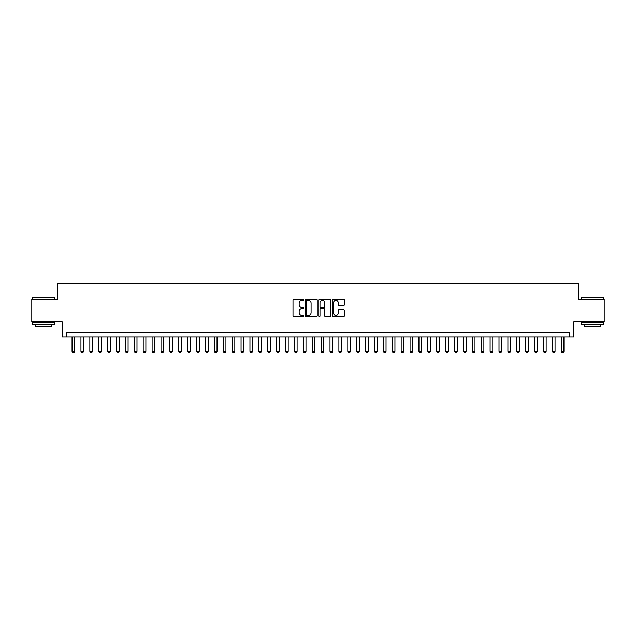 <?xml version="1.0" encoding="UTF-8"?>
<svg xmlns="http://www.w3.org/2000/svg" width="636" height="636" viewBox="0 0 636 636"><rect width="100%" height="100%" fill="white"/><g stroke="black" fill="none" stroke-linecap="round" stroke-linejoin="round"><path stroke-width="0.95" d="M303.77 299.874A0.612 0.612 0 0 0 303.157 299.262L293.88 299.262A0.875 0.875 0 0 0 293.005 300.136L293.005 315.853A0.875 0.875 0 0 0 293.88 316.728L303.157 316.728A0.612 0.612 0 0 0 303.77 316.116A0.612 0.612 0 0 0 303.157 315.504L301.957 315.504A2.79 2.79 0 0 1 299.166 312.705L299.166 311.401A2.79 2.79 0 0 1 301.957 308.603L303.157 308.603A0.612 0.612 0 0 0 303.77 307.991A0.612 0.612 0 0 0 303.157 307.379L301.957 307.379A2.79 2.79 0 0 1 299.166 304.588L299.166 303.277A2.79 2.79 0 0 1 301.957 300.486L303.157 300.486A0.612 0.612 0 0 0 303.77 299.874M343.52 305.415A0.875 0.875 0 0 0 344.386 304.541L344.386 300.136A0.875 0.875 0 0 0 343.52 299.262L333.216 299.262A0.875 0.875 0 0 0 332.342 300.136L332.342 315.853A0.875 0.875 0 0 0 333.216 316.728L343.52 316.728A0.875 0.875 0 0 0 344.386 315.853L344.386 310.527A0.875 0.875 0 0 0 343.52 309.653L339.107 309.653A0.875 0.875 0 0 0 338.233 310.527L338.233 313.166A2.337 2.337 0 0 1 335.895 315.504A2.337 2.337 0 0 1 333.566 313.166L333.566 302.823A2.337 2.337 0 0 1 335.895 300.486A2.337 2.337 0 0 1 338.233 302.823L338.233 304.541A0.875 0.875 0 0 0 339.107 305.415L343.52 305.415M569.284 336.905L573.736 336.905L573.736 321.784L604.2 321.784L604.2 299.54L578.625 299.54L578.625 283.529L57.375 283.529L57.375 299.54L31.8 299.54L31.8 321.784L62.264 321.784L62.264 336.905L569.284 336.905L569.284 332.453L66.716 332.453L66.716 336.905M317.237 300.136A0.875 0.875 0 0 0 316.362 299.262L306.059 299.262A0.875 0.875 0 0 0 305.185 300.136L305.185 315.853A0.875 0.875 0 0 0 306.059 316.728L316.362 316.728A0.875 0.875 0 0 0 317.237 315.853L317.237 300.136M319.638 299.262L329.941 299.262A0.875 0.875 0 0 1 330.815 300.136L330.815 315.853A0.875 0.875 0 0 1 329.941 316.728L325.529 316.728A0.875 0.875 0 0 1 324.654 315.853L324.654 309.478A0.875 0.875 0 0 0 323.788 308.603L320.862 308.603A0.875 0.875 0 0 0 319.988 309.478L319.988 316.116A0.612 0.612 0 0 1 319.375 316.728A0.612 0.612 0 0 1 318.763 316.116L318.763 300.136A0.875 0.875 0 0 1 319.638 299.262M307.021 300.486A0.612 0.612 0 0 0 306.409 301.098L306.409 314.892A0.612 0.612 0 0 0 307.021 315.504L308.285 315.504A2.79 2.79 0 0 0 311.084 312.705L311.084 303.277A2.79 2.79 0 0 0 308.285 300.486L307.021 300.486M324.654 302.863A2.337 2.337 0 0 0 322.325 300.526A2.337 2.337 0 0 0 319.988 302.863L319.988 306.512A0.875 0.875 0 0 0 320.862 307.379L323.788 307.379A0.875 0.875 0 0 0 324.654 306.512L324.654 302.863M72.051 336.905L72.051 351.31L74.722 351.31L74.722 336.905M74.722 351.31L74.054 352.471L72.719 352.471L72.051 351.31M32.516 297.322L54.481 297.584L32.516 297.322M43.367 324.447L32.245 324.447L32.245 322.221L54.481 322.221L54.481 324.447L43.367 324.447M51.373 324.447L51.373 326.499L35.362 326.499L35.362 324.447M581.781 297.322L603.755 297.584L581.781 297.322M592.633 324.447L581.519 324.447L581.519 322.221L603.755 322.221L603.755 324.447L592.633 324.447M600.638 324.447L600.638 326.499L584.627 326.499L584.627 324.447M80.947 336.905L80.947 351.31L83.61 351.31L83.61 336.905M83.61 351.31L82.95 352.471L81.615 352.471L80.947 351.31M89.843 336.905L89.843 351.31L92.506 351.31L92.506 336.905M92.506 351.31L91.838 352.471L90.511 352.471L89.843 351.31M98.739 336.905L98.739 351.31L101.402 351.31L101.402 336.905M101.402 351.31L100.734 352.471L99.399 352.471L98.739 351.31M107.627 336.905L107.627 351.31L110.298 351.31L110.298 336.905M110.298 351.31L109.631 352.471L108.295 352.471L107.627 351.31M116.523 336.905L116.523 351.31L119.194 351.31L119.194 336.905M119.194 351.31L118.527 352.471L117.191 352.471L116.523 351.31M125.419 336.905L125.419 351.31L128.09 351.31L128.09 336.905M128.09 351.31L127.423 352.471L126.087 352.471L125.419 351.31M134.315 336.905L134.315 351.31L136.986 351.31L136.986 336.905M136.986 351.31L136.319 352.471L134.983 352.471L134.315 351.31M143.211 336.905L143.211 351.31L145.882 351.31L145.882 336.905M145.882 351.31L145.215 352.471L143.879 352.471L143.211 351.31M152.107 336.905L152.107 351.31L154.779 351.31L154.779 336.905M154.779 351.31L154.111 352.471L152.775 352.471L152.107 351.31M161.003 336.905L161.003 351.31L163.667 351.31L163.667 336.905M163.667 351.31L162.999 352.471L161.671 352.471L161.003 351.31M169.899 336.905L169.899 351.31L172.563 351.31L172.563 336.905M172.563 351.31L171.895 352.471L170.567 352.471L169.899 351.31M178.796 336.905L178.796 351.31L181.459 351.31L181.459 336.905M181.459 351.31L180.791 352.471L179.455 352.471L178.796 351.31M187.684 336.905L187.684 351.31L190.355 351.31L190.355 336.905M190.355 351.31L189.687 352.471L188.351 352.471L187.684 351.31M196.58 336.905L196.58 351.31L199.251 351.31L199.251 336.905M199.251 351.31L198.583 352.471L197.247 352.471L196.58 351.31M205.476 336.905L205.476 351.31L208.147 351.31L208.147 336.905M208.147 351.31L207.479 352.471L206.144 352.471L205.476 351.31M214.372 336.905L214.372 351.31L217.043 351.31L217.043 336.905M217.043 351.31L216.375 352.471L215.04 352.471L214.372 351.31M223.268 336.905L223.268 351.31L225.939 351.31L225.939 336.905M225.939 351.31L225.271 352.471L223.936 352.471L223.268 351.31M232.164 336.905L232.164 351.31L234.827 351.31L234.827 336.905M234.827 351.31L234.167 352.471L232.832 352.471L232.164 351.31M241.06 336.905L241.06 351.31L243.723 351.31L243.723 336.905M243.723 351.31L243.055 352.471L241.728 352.471L241.06 351.31M249.956 336.905L249.956 351.31L252.619 351.31L252.619 336.905M252.619 351.31L251.951 352.471L250.616 352.471L249.956 351.31M258.844 336.905L258.844 351.31L261.515 351.31L261.515 336.905M261.515 351.31L260.847 352.471L259.512 352.471L258.844 351.31M267.74 336.905L267.74 351.31L270.411 351.31L270.411 336.905M270.411 351.31L269.744 352.471L268.408 352.471L267.74 351.31M276.636 336.905L276.636 351.31L279.307 351.31L279.307 336.905M279.307 351.31L278.64 352.471L277.304 352.471L276.636 351.31M285.532 336.905L285.532 351.31L288.203 351.31L288.203 336.905M288.203 351.31L287.536 352.471L286.2 352.471L285.532 351.31M294.428 336.905L294.428 351.31L297.099 351.31L297.099 336.905M297.099 351.31L296.432 352.471L295.096 352.471L294.428 351.31M303.324 336.905L303.324 351.31L305.995 351.31L305.995 336.905M305.995 351.31L305.328 352.471L303.992 352.471L303.324 351.31M312.22 336.905L312.22 351.31L314.884 351.31L314.884 336.905M314.884 351.31L314.216 352.471L312.888 352.471L312.22 351.31M321.116 336.905L321.116 351.31L323.78 351.31L323.78 336.905M323.78 351.31L323.112 352.471L321.784 352.471L321.116 351.31M330.005 336.905L330.005 351.31L332.676 351.31L332.676 336.905M332.676 351.31L332.008 352.471L330.672 352.471L330.005 351.31M338.901 336.905L338.901 351.31L341.572 351.31L341.572 336.905M341.572 351.31L340.904 352.471L339.568 352.471L338.901 351.31M347.797 336.905L347.797 351.31L350.468 351.31L350.468 336.905M350.468 351.31L349.8 352.471L348.464 352.471L347.797 351.31M356.693 336.905L356.693 351.31L359.364 351.31L359.364 336.905M359.364 351.31L358.696 352.471L357.36 352.471L356.693 351.31M365.589 336.905L365.589 351.31L368.26 351.31L368.26 336.905M368.26 351.31L367.592 352.471L366.257 352.471L365.589 351.31M374.485 336.905L374.485 351.31L377.156 351.31L377.156 336.905M377.156 351.31L376.488 352.471L375.153 352.471L374.485 351.31M383.381 336.905L383.381 351.31L386.044 351.31L386.044 336.905M386.044 351.31L385.384 352.471L384.049 352.471L383.381 351.31M392.277 336.905L392.277 351.31L394.94 351.31L394.94 336.905M394.94 351.31L394.272 352.471L392.945 352.471L392.277 351.31M401.173 336.905L401.173 351.31L403.836 351.31L403.836 336.905M403.836 351.31L403.168 352.471L401.833 352.471L401.173 351.31M410.061 336.905L410.061 351.31L412.732 351.31L412.732 336.905M412.732 351.31L412.064 352.471L410.729 352.471L410.061 351.31M418.957 336.905L418.957 351.31L421.628 351.31L421.628 336.905M421.628 351.31L420.96 352.471L419.625 352.471L418.957 351.31M427.853 336.905L427.853 351.31L430.524 351.31L430.524 336.905M430.524 351.31L429.857 352.471L428.521 352.471L427.853 351.31M436.749 336.905L436.749 351.31L439.42 351.31L439.42 336.905M439.42 351.31L438.753 352.471L437.417 352.471L436.749 351.31M445.645 336.905L445.645 351.31L448.316 351.31L448.316 336.905M448.316 351.31L447.649 352.471L446.313 352.471L445.645 351.31M454.541 336.905L454.541 351.31L457.205 351.31L457.205 336.905M457.205 351.31L456.545 352.471L455.209 352.471L454.541 351.31M463.437 336.905L463.437 351.31L466.101 351.31L466.101 336.905M466.101 351.31L465.433 352.471L464.105 352.471L463.437 351.31M472.333 336.905L472.333 351.31L474.997 351.31L474.997 336.905M474.997 351.31L474.329 352.471L473.001 352.471L472.333 351.31M481.221 336.905L481.221 351.31L483.893 351.31L483.893 336.905M483.893 351.31L483.225 352.471L481.889 352.471L481.221 351.31M490.118 336.905L490.118 351.31L492.789 351.31L492.789 336.905M492.789 351.31L492.121 352.471L490.785 352.471L490.118 351.31M499.014 336.905L499.014 351.31L501.685 351.31L501.685 336.905M501.685 351.31L501.017 352.471L499.681 352.471L499.014 351.31M507.91 336.905L507.91 351.31L510.581 351.31L510.581 336.905M510.581 351.31L509.913 352.471L508.577 352.471L507.91 351.31M516.806 336.905L516.806 351.31L519.477 351.31L519.477 336.905M519.477 351.31L518.809 352.471L517.473 352.471L516.806 351.31M525.702 336.905L525.702 351.31L528.373 351.31L528.373 336.905M528.373 351.31L527.705 352.471L526.37 352.471L525.702 351.31M534.598 336.905L534.598 351.31L537.261 351.31L537.261 336.905M537.261 351.31L536.601 352.471L535.266 352.471L534.598 351.31M543.494 336.905L543.494 351.31L546.157 351.31L546.157 336.905M546.157 351.31L545.489 352.471L544.162 352.471L543.494 351.31M552.39 336.905L552.39 351.31L555.053 351.31L555.053 336.905M555.053 351.31L554.385 352.471L553.05 352.471L552.39 351.31M561.278 336.905L561.278 351.31L563.949 351.31L563.949 336.905M563.949 351.31L563.281 352.471L561.946 352.471L561.278 351.31M32.245 299.54L32.245 297.584M37.317 322.221L37.317 321.784M49.409 322.221L49.409 321.784M54.481 299.54L54.481 297.584M581.519 299.54L581.519 297.584M586.591 322.221L586.591 321.784M598.683 322.221L598.683 321.784M603.755 299.54L603.755 297.584"/></g></svg>
